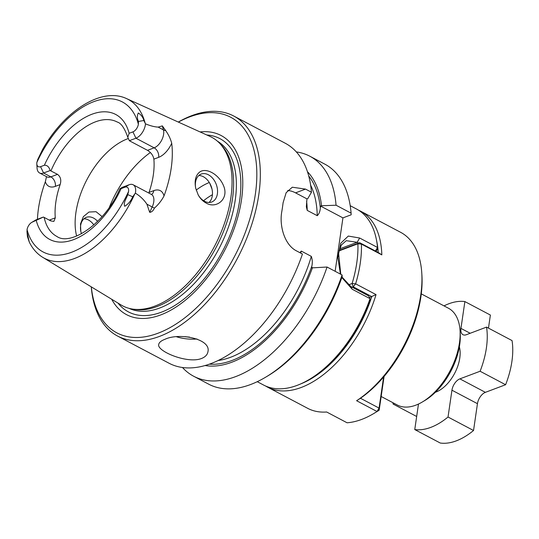 <?xml version="1.0" encoding="UTF-8"?>
<svg xmlns="http://www.w3.org/2000/svg" width="539" height="539" viewBox="0 0 539 539"><rect width="100%" height="100%" fill="white"/><g stroke="black" fill="none" stroke-linecap="round" stroke-linejoin="round"><path stroke-width="0.81" d="M339.146 250.406L358.624 243.069L357.168 242.301L346.26 240.677L341.302 245.05L338.58 253.175L340.783 274.277M342.009 277.026L350.727 286.438L368.582 295.871L370.044 298.66L370.138 300.6A96.535 54.109 -62.2 0 1 311.475 378.149L309.265 379.463A99.52 55.786 -62.2 0 0 370.044 298.66L352.189 289.227L341.834 277.531M375.824 251.214L377.61 249.395L377.509 247.455A99.52 55.786 -62.2 0 0 356.575 209.051L350.209 205.689M257.244 381.686L263.611 385.048A99.52 55.786 -62.2 0 0 309.265 379.463M375.44 251.012L377.509 247.455L359.654 238.022L357.168 242.301L339.57 248.93M340.439 274.102L337.852 257.514L340.736 243.271L348.302 236.062L359.654 238.022M369.451 297.521L376.04 294.604A99.52 55.786 117.8 0 1 286.58 390.829A99.52 55.786 117.8 0 1 267.62 387.17L307.702 408.34A99.52 55.786 -62.2 0 0 326.668 412.005L347.069 422.778A99.52 55.786 -62.2 0 0 373.763 413.534A99.52 55.786 -62.2 0 0 377.01 411.5L379.166 410.192A97.033 54.392 -62.2 0 1 375.602 412.436L373.763 413.534M378.21 252.474A97.033 54.392 -62.2 0 0 376.552 240.401M358.543 210.183A99.52 55.786 -62.2 0 1 360.584 211.167A99.52 55.786 -62.2 0 1 381.834 254.88L378.277 252.515L359.661 242.678L357.903 243.776L361.433 244.1A99.52 55.786 117.8 0 1 355.632 283.824L352.102 283.507L348.349 284.922M371.843 296.659L353.22 286.822L352.189 287.213M376.04 294.604L355.632 283.824L353.22 286.822L352.102 283.507A97.033 54.392 117.8 0 0 357.903 243.776L339.024 250.891M267.62 387.17A99.52 55.786 117.8 0 1 265.653 386.039M371.769 296.652A97.033 54.392 117.8 0 1 300.769 383.883M381.167 396.495L397.304 405.018A54.735 30.683 -62.2 0 0 415.791 405.18A54.735 30.683 -62.2 0 0 422.414 401.946A54.735 30.683 -62.2 0 0 460.057 330.69A54.735 30.683 -62.2 0 0 448.435 308.22L421.282 293.876M145.173 123.249L145.49 123.829A11.845 6.636 117.8 0 1 135.936 138.213L132.938 131.873A6.866 3.847 117.8 0 0 138.382 124.253L138.456 121.45C137.068 118.452 137.014 115.629 138.307 112.995C141.306 114.962 143.152 117.468 143.846 120.514L145.173 123.249A89.804 50.336 -62.2 0 0 126.591 98.617C101.447 86.712 64.222 111.095 42.621 149.431L37.797 159.376L36.847 162.508A6.866 3.847 117.8 0 0 36.8 163.829L37.063 168.114A11.845 6.636 117.8 0 0 39.576 172.972L46.866 176.826A11.845 6.636 -62.2 0 0 50.861 176.859L43.578 173.012A11.845 6.636 117.8 0 1 39.576 172.972M37.44 219.292A90.687 50.834 -62.2 0 1 45.343 181.737A19.31 10.82 -62.2 0 0 55.362 186.366L60.152 184.56C61.48 180.1 60.597 176.698 57.505 174.353L50.154 170.533C49.056 166.827 47.122 165.062 44.366 165.244L40.573 166.672A6.866 3.847 117.8 0 1 36.8 163.829M83.969 218.78A14.93 10.443 -110.6 0 1 88.443 219.986A14.93 10.443 -110.6 0 1 93.853 224.938M198.837 175.498A14.93 10.443 -110.6 0 1 209.887 183.509A14.93 10.443 -110.6 0 1 212.022 189.176A14.93 10.443 -110.6 0 1 212.312 195.724A14.93 10.443 -110.6 0 1 209.004 202.482M209.711 183.199L211.962 188.973M198.089 194.714A14.93 10.443 69.4 0 0 204.53 201.276A14.93 10.443 69.4 0 0 211.726 202.004A14.93 10.443 69.4 0 0 217.392 193.811A14.93 10.443 69.4 0 0 212.966 178.631A14.93 10.443 69.4 0 0 201.202 174.063A14.93 10.443 69.4 0 0 195.765 188.522M97.633 221.374A14.93 10.443 69.4 0 0 86.328 217.345A14.93 10.443 69.4 0 0 80.655 225.538A14.93 10.443 69.4 0 0 80.89 231.81M488.469 328.123L490.382 315.052L464.874 301.577A69.666 39.051 -62.2 0 0 444.021 305.889M418.48 404.041L414.76 429.563L440.269 443.031A69.666 39.051 -62.2 0 0 473.538 430.499L448.03 417.024L451.945 390.202A9.951 5.579 117.8 0 1 459.888 378.863L485.39 392.338L505.609 384.725A69.666 39.051 -62.2 0 0 512.05 340.581L486.542 327.106L466.323 334.726A9.951 5.579 117.8 0 1 462.967 334.692A9.951 5.579 117.8 0 1 460.96 328.399L464.874 301.577M485.39 392.338A9.951 5.579 -62.2 0 0 477.453 403.677L473.538 430.499M459.888 378.863L480.101 371.25A69.666 39.051 -62.2 0 0 486.542 327.106M505.609 384.725L480.101 371.25M392.891 402.687A69.666 39.051 -62.2 0 0 393.086 404.034L394.46 403.516M416.667 416.485L393.086 404.034M414.76 429.563A69.666 39.051 -62.2 0 0 448.03 417.024M360.584 211.167L400.666 232.336A99.52 55.786 117.8 0 1 421.788 273.192A99.52 55.786 117.8 0 1 356.609 400.72L360.463 398.26L379.079 408.097L379.166 410.192L384.091 376.444M421.788 273.192L421.922 275.335A97.033 54.392 117.8 0 1 360.503 398.233L360.463 398.26M422.414 401.946L424.813 400.517A51.501 28.87 -62.2 0 0 460.225 333.473L460.057 330.69M356.609 400.72L377.01 411.5L379.079 408.097L383.62 376.997M381.834 254.88L361.433 244.1L359.661 242.678L358.624 243.069M335.137 271.299L342.932 217.884L351.179 214.778L351.091 213.161L336.066 205.224L321.527 205.75L320.611 206.093L320.328 208.047C320.072 211.436 319.048 213.983 317.249 215.688L307.23 210.392L306.354 206.821L306.947 198.878L307.863 198.534L311.454 192.228L305.546 189.101L292.286 187.222L286.155 192.692L283.076 202.812A124.401 69.733 -62.2 0 1 281.789 211.638C279.135 225.854 284.612 244.962 296.524 250.904L302.44 254.024A124.401 69.733 -62.2 0 1 210.998 363.569A124.401 69.733 -62.2 0 1 168.997 363.212L117.536 336.033A124.401 69.733 -62.2 0 0 159.537 336.383A124.401 69.733 -62.2 0 0 251.039 226.67A124.401 69.733 -62.2 0 0 233.737 116.026A124.401 69.733 -62.2 0 0 178.301 122.057M287.711 190.503A29.854 20.886 -110.6 0 1 295.561 192.861L306.947 198.878M299.832 252.65L301.294 251.086L311.313 256.382C312.391 259.603 312.58 262.789 311.879 265.943L311.596 267.896L327.052 267.027L342.076 274.964L342.164 276.574A121.915 68.338 -62.2 0 1 267.539 376.067L265.693 377.165A124.401 69.733 -62.2 0 0 342.076 274.964M320.611 206.093L342.932 217.884M111.714 299.273A101.285 56.77 -62.2 0 0 160.71 314.917A101.285 56.77 -62.2 0 0 239.889 208.64A101.285 56.77 -62.2 0 0 200.097 131.94M91.327 286.883A121.915 68.338 -62.2 0 0 158.035 333.217A121.915 68.338 -62.2 0 0 256.214 187.067A121.915 68.338 -62.2 0 0 178.375 122.09M91.266 286.842A124.401 69.733 -62.2 0 0 117.536 336.033M201.445 358.523C205.292 357 207.468 354.696 207.966 351.623C211.12 338.815 179.339 332.428 165.001 339.274C161.161 340.729 159.066 342.447 158.729 344.441C156.478 351.044 187.336 364.088 201.445 358.523M311.454 192.228A124.401 69.733 -62.2 0 0 285.198 143.212L233.737 116.026M131.934 308.975L134.312 309.379A94.568 53.011 -62.2 0 0 157.011 306.543A94.568 53.011 -62.2 0 0 223.651 231.076A94.568 53.011 -62.2 0 0 221.185 144.91L219.508 143.172A95.336 53.435 117.8 0 1 222.001 230.038A95.336 53.435 117.8 0 1 154.814 306.118A95.336 53.435 117.8 0 1 131.934 308.975A95.336 53.435 117.8 0 1 121.053 304.953L42.756 257.346A89.804 50.336 -62.2 0 0 134.891 193.723L135.37 193.178A11.845 6.636 -62.2 0 0 133.146 184.769A11.845 6.636 -62.2 0 0 129.151 184.736L122.569 187.215C119.651 188.798 119.153 189.277 121.073 188.657L119.799 188.953C104.761 224.163 70.34 246.195 56.878 236.459A64.687 36.261 -62.2 0 1 44.158 217.419L43.369 217.055L32.502 222.028A6.866 3.847 -62.2 0 0 31.666 222.432A6.866 3.847 -62.2 0 0 27.051 229.641A84.839 47.553 -62.2 0 0 71.741 252.205A84.839 47.553 -62.2 0 0 128.592 191.385L127.783 194.599C126.652 198.264 123.04 202.745 124.731 206.289C128.329 204.032 130.99 200.865 132.722 196.796L134.891 193.723M336.066 205.224A124.401 69.733 -62.2 0 0 309.817 156.209A124.401 69.733 -62.2 0 0 296.335 151.924M321.527 205.75A111.452 62.47 -62.2 0 0 307.459 171.705M351.091 213.161A124.401 69.733 -62.2 0 0 324.835 164.146L309.817 156.209M182.472 367.497A124.401 69.733 -62.2 0 0 193.609 376.215L208.627 384.145A124.401 69.733 -62.2 0 0 265.693 377.165M193.609 376.215A124.401 69.733 -62.2 0 0 327.052 267.027M205.076 365.53A111.452 62.47 -62.2 0 0 312.512 267.553M209.307 182.526A64.687 36.261 -62.2 0 0 196.183 190.092M128.221 138.57A64.687 36.261 -62.2 0 0 76.639 236.042M60.152 184.56A64.687 36.261 -62.2 0 0 55.295 217.85L53.853 221.421L50.72 220.882L44.158 217.419M145.49 123.829C150.266 125.823 154.491 126.914 158.156 127.11L162.32 125.89L163.438 129.899A11.845 6.636 117.8 0 1 154.154 147.834L147.511 150.334L130.02 141.097L129.353 140.692L127.783 137.283L129.144 133.301A70.663 39.61 -62.2 0 0 91.866 114.268A70.663 39.61 -62.2 0 0 44.366 165.244M147.511 150.334C151.055 152.497 153.17 155.434 153.871 159.146A64.687 36.261 117.8 0 1 149.013 192.43L153.797 190.624A19.31 10.82 117.8 0 1 164.018 195.96C161.585 200.548 158.385 204.591 154.417 208.101C153.292 210.702 151.722 212.123 149.707 212.346L146.911 204.187C143.873 199.639 140.025 195.967 135.37 193.178M26.95 231.42L27.428 236.466L29.268 242.024L27.125 232.525L27.051 229.641M126.591 98.617L210.055 136.455A95.336 53.435 117.8 0 1 219.508 143.172M162.32 125.89L165.722 130.627C168.566 134.696 170.56 138.9 171.712 143.246A91.435 51.252 117.8 0 1 164.018 195.96M45.343 181.737L46.522 176.644M199.646 172.076C195.63 175.323 194.309 180.693 195.691 188.192L198.224 194.956C200.212 198.514 202.779 201.168 205.918 202.913C215.957 209.388 229.412 199.134 223.53 185.712C218.962 174.34 206.08 167.184 199.646 172.076M128.592 191.385A6.866 3.847 -62.2 0 0 124.859 187.228L121.073 188.657A70.663 39.61 -62.2 0 1 73.573 239.633A70.663 39.61 -62.2 0 1 36.288 220.599M132.938 131.873L129.144 133.301M43.369 217.055L36.787 219.535A11.845 6.636 -62.2 0 0 35.352 220.235L31.666 222.432M102.093 216.597L96.05 211.706L88.982 212.036L83.343 216.665L80.5 223.948L80.823 231.507L81.443 233.785M171.712 143.246A19.31 10.82 117.8 0 1 158.655 157.341A7.465 5.222 69.4 0 0 154.154 147.834L135.936 138.213L129.353 140.692M50.154 170.533L43.578 173.012L40.573 166.672M352.189 289.227L350.727 286.438M138.382 124.253A84.839 47.553 -62.2 0 0 93.698 101.689A84.839 47.553 -62.2 0 0 36.847 162.508M150.368 152.517A79.617 44.629 -62.2 0 0 109.363 207.252M460.96 328.399L470.176 333.27M459.363 346.853A29.854 16.736 117.8 0 1 435.377 392.264M451.945 390.202L477.453 403.677M305.546 189.101L295.561 192.861M118.021 303.113A97.97 54.917 -62.2 0 0 161.478 312.155A97.97 54.917 -62.2 0 0 236.796 214.751A97.97 54.917 -62.2 0 0 206.828 134.986M129.111 308.369A94.568 53.011 -62.2 0 0 159.753 307.998A94.568 53.011 -62.2 0 0 228.907 225.774A94.568 53.011 -62.2 0 0 217.419 141.184M189.526 337.097A23.386 10.362 8.3 0 1 184.985 336.632M196.991 338.977A24.882 11.023 8.3 0 1 176.617 336.801M212.427 194.727A58.717 32.913 -62.2 0 0 203.594 200.73M127.783 137.283C124.61 128.181 121.12 123.108 117.307 122.057A64.687 36.261 -62.2 0 0 50.942 170.89M133.146 184.769L151.365 194.397A11.845 6.636 117.8 0 1 152.193 206.976L146.911 204.187M158.655 157.341L153.871 159.146M154.417 208.101A7.465 0.573 24.8 0 1 152.193 206.976L149.707 212.346M165.722 130.627A7.465 5.316 -15.6 0 1 163.438 129.899L158.156 127.11M55.295 217.85L50.504 219.649A19.31 10.82 -62.2 0 0 49.339 220.155M153.797 190.624A7.465 5.222 -110.6 0 1 151.513 194.464M50.289 220.653A7.465 5.222 69.4 0 0 50.504 219.649M57.505 174.353L50.861 176.859A7.465 5.222 -110.6 0 1 55.362 186.366M143.846 120.514L138.456 121.45M27.428 236.466L27.125 232.525M36.787 219.535L32.502 222.028M132.722 196.796L127.783 194.599M129.151 184.736L124.859 187.228M307.23 210.392A106.985 59.97 -62.2 0 0 306.603 201.249M320.328 208.047A109.478 61.365 -62.2 0 0 308.753 176.044M317.249 215.688A106.985 59.97 -62.2 0 0 310.646 185.214M218.032 360.551A106.985 59.97 -62.2 0 0 311.313 256.382M300.688 253.101A106.985 59.97 -62.2 0 0 301.294 251.086M209.395 364.155A109.478 61.365 -62.2 0 0 311.879 265.943M29.268 242.024C32.508 248.688 37.002 253.795 42.756 257.346"/></g></svg>
